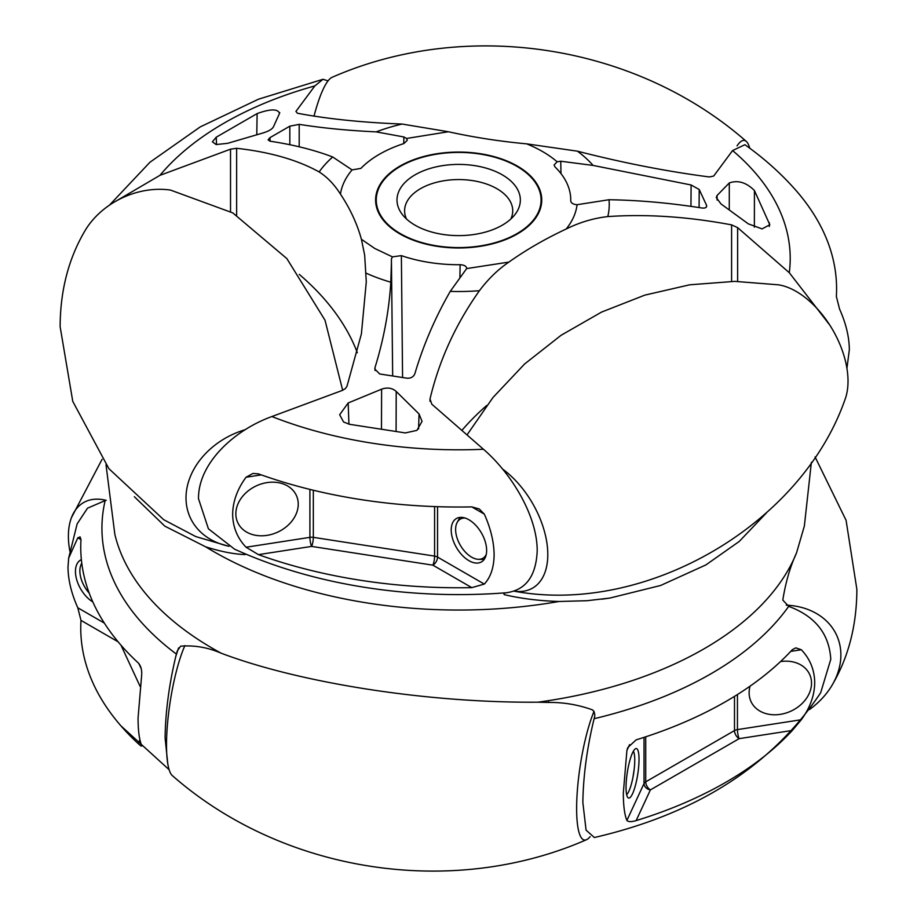 <?xml version="1.0" encoding="UTF-8"?>
<svg xmlns="http://www.w3.org/2000/svg" width="917" height="917" viewBox="0 0 917 917"><rect width="100%" height="100%" fill="white"/><g stroke="black" fill="none" stroke-linecap="round" stroke-linejoin="round"><path stroke-width="1.38" d="M167.8 763.93L165.083 737.807C165.484 711.947 169.049 684.827 175.789 656.457L177.29 650.921L180.626 646.176C194.45 645.098 207.964 647.436 221.135 653.191C300.524 683.222 428.044 703.041 537.878 702.193A347.05 200.365 0 0 0 548.492 700.657A26.375 5.571 -98.8 0 0 548.4 702.445C563.565 702.25 578.295 704.737 592.588 709.907C594.858 712.406 595.351 715.329 594.09 718.699L593.54 721.083C586.823 749.372 583.258 776.493 582.845 802.432L586.066 830.137L594.342 837.519C696.576 813.906 772.022 765.661 820.658 692.782L830.779 659.289C829.277 634.53 815.958 617.164 790.832 607.18L788.7 606.343L782.809 600.085C785.605 582.375 790.19 566.637 796.552 552.848L804.369 525.991L811.373 462.317M766.303 513.039L739.251 541.443L705.872 564.929L660.607 585.482L609.851 598.067L587.018 600.715L559.015 601.483C539.563 600.887 521.486 598.652 504.763 594.766A85.717 49.495 60 0 1 504.235 594.606M623.319 793.159L626.907 750.438L627.813 747.538L636.146 739.859A377.919 218.189 0 0 0 792.322 649.683L795.807 647.861L801.32 649.74C810.055 658.922 814.514 669.903 814.72 682.649C814.525 695.464 810.055 707.821 801.32 719.719L792.322 730.436A377.919 218.189 180 0 1 636.146 820.6C631.377 822.022 628.294 821.964 626.907 820.417C624.569 814.915 623.377 805.825 623.319 793.159M846.93 368.382L849.348 349.664C849.199 336.803 845.933 323.243 839.536 309.018L836.361 296.409A377.919 218.189 -0 0 0 796.426 190.954C781.456 173.829 764.274 158.412 744.891 144.714L732.591 150.548L713.678 176.053L709.357 176.958C666.98 171.468 623.01 162.871 577.435 151.179L526.667 143.854A390.963 225.72 180 0 1 448.413 131.75L402.082 124.047C362.055 122.5 327.163 118.889 297.395 113.227L295.927 111.427L314.84 85.923L323.002 79.286L328.045 80.868M245.183 554.579L244.919 554.567C233.697 554.132 220.619 551.553 205.66 546.83L164.773 526.117L134.329 496.693M548.4 702.445L537.878 702.193M176.385 654.085A356.724 205.958 180 0 1 105.146 500.602L87.516 508.178L77.143 523.882L68.66 558.132L77.807 537.809L80.123 536.915L80.983 539.643A377.919 218.189 -0 0 0 138.146 662.819C140.897 665.742 142.066 669.926 141.642 675.37L138.054 718.091C138.112 730.757 139.304 739.847 141.642 745.349L141.768 746.025M141.642 745.349C142.066 746.747 140.909 746.151 138.146 743.561A377.919 218.189 180 0 1 120.918 725.851A377.919 218.189 180 0 1 80.983 620.385L77.807 607.788C71.423 593.563 68.145 580.014 67.996 567.142L68.66 558.132M116.803 200.651L159.948 175.342L230.522 149.184L236.643 148.302C269.827 151.993 297.337 159.867 319.15 171.938C327.14 177.004 334.247 184.386 340.448 194.095A390.963 225.72 180 0 1 361.413 239.268L364.668 255.178L366.284 281.909L361.401 333.903L347.027 386.149L345.422 388.567L342.465 390.367L271.89 416.536C233.95 430.245 198.141 463.406 198.496 498.71L208.4 528.788L234.511 549.134C257.769 559.702 282.402 568.471 308.41 575.44A356.724 205.958 -0 0 0 506.413 592.749C503.742 593.104 503.192 593.78 504.763 594.766L504.476 594.686M506.413 592.749L507.949 592.497C526.312 589.299 536.055 575.498 537.19 551.106C537.5 516.214 511.422 473.287 483.465 449.273L431.804 404.191L430.016 398.987C439.197 360.301 455.669 324.205 479.431 290.7C488.199 278.997 498.023 269.46 508.901 262.09A390.963 225.72 180 0 1 566.19 229.009C579.624 222.35 593.494 218.2 607.799 216.584C646.703 213.913 687.968 216.676 731.594 224.871L737.623 227.634L789.285 272.704L829.69 324.95M494.114 554.762C493.965 567.463 490.687 577.229 484.302 584.083L471.797 587.637A377.919 218.189 180 0 1 258.456 554.636L246.043 547.231C237.32 538.038 232.849 527.069 232.643 514.311C232.849 501.496 237.308 489.139 246.043 477.253L252.954 473.447L258.456 473.883A377.919 218.189 -0 0 0 471.797 506.895L479.247 508.958L484.302 514.105C490.687 528.33 493.954 541.89 494.114 554.762M92.823 601.919A25.057 14.466 60 0 1 75.458 571.451A25.057 14.466 60 0 1 80.65 559.978A25.057 14.466 60 0 1 81.361 559.611M750.083 686.145A32.301 25.481 155.1 0 0 749.12 692.805A32.301 25.481 155.1 0 0 751.023 701.574A32.301 25.481 155.1 0 0 785.766 713.105A32.301 25.481 155.1 0 0 811.534 683.154A32.301 25.481 155.1 0 0 809.631 674.373A32.301 25.481 155.1 0 0 780.539 661.57M639.023 759.333A25.057 5.296 -81.2 0 1 635.47 785.227A25.057 5.296 -81.2 0 1 628.707 798.065A25.057 5.296 -81.2 0 1 626.047 787.267A25.057 5.296 -81.2 0 1 629.601 761.374A25.057 5.296 -81.2 0 1 636.364 748.547A25.057 5.296 -81.2 0 1 639.023 759.333M720.98 203.929L716.257 197.545L717.06 195.493L729.302 182.941C737.956 179.904 746.323 182.437 754.427 190.53L769.822 224.768L762.073 228.895L748.295 223.851L720.98 203.929M526.667 143.854C538.726 148.749 548.882 154.721 557.135 161.77L560.757 161.232L593.081 165.427L691.109 184.982L699.224 189.51L706.48 205.144L706.457 206.944M557.135 161.77L554.086 165.014L554.991 166.928A112.08 64.706 180 0 1 570.752 199.608A112.08 64.706 180 0 1 570.741 200.857C571.062 203.115 573.159 204.399 577.068 204.709L609.003 199.734C638.794 200.193 669.719 202.944 701.78 207.987C705.505 208.388 707.076 207.437 706.48 205.144L706.698 206.107M517.406 166.103A83.069 47.959 0 0 0 426.886 155.707A83.069 47.959 0 0 0 375.603 200.009A83.069 47.959 0 0 0 399.927 233.927A83.069 47.959 0 0 0 490.457 244.323A83.069 47.959 0 0 0 541.741 200.009A83.069 47.959 0 0 0 517.406 166.103M319.15 171.938A150.56 86.932 180 0 1 332.699 156.99L352.071 169.897L360.885 168.396A112.08 64.706 180 0 1 403.904 143.556L407.263 140.278L406.518 138.467L403.893 136.965L376.199 131.876A150.56 86.932 180 0 1 402.082 124.047M391.456 261.551L390.814 282.207C389.049 310.691 383.787 339.118 375.03 367.465L374.801 369.024L379.707 373.976L406.781 378.171C410.873 378.446 413.578 376.933 414.885 373.632C423.287 345.228 435.059 317.809 450.236 291.388L466.81 268.36C466.283 266.125 464.059 264.898 460.128 264.715A112.08 64.706 180 0 1 401.371 255.625L392.43 256.863L391.41 259.007L392.671 375.878M466.81 268.555L508.901 262.09M381.61 389.175C387.283 387.169 392.155 387.925 396.213 391.433L419.046 413.945L422.049 421.384L416.903 430.382L405.325 432.927L349.515 424.296L343.588 422.003L339.657 414.725L348.173 402.976L381.61 389.175L381.472 428.858M273.426 126.867C272.108 129.228 268.543 131.291 262.732 133.045L227.668 143.316L216.148 144.554L212.377 141.826L216.263 137.183L257.115 113.593C270.377 108.802 277.851 108.722 279.536 113.364L273.426 126.867M279.731 112.585L279.536 113.364M332.699 156.99C314.485 150.021 293.589 144.76 270.022 141.195L268.073 139.854L270.011 137.619L289.829 126.179L289.829 144.748M376.199 131.876C348.162 130.569 322.497 128.071 299.194 124.357L289.829 126.179M235.841 513.818A32.301 25.481 155.1 0 0 237.744 522.587A32.301 25.481 155.1 0 0 272.487 534.118A32.301 25.481 155.1 0 0 298.243 504.167A32.301 25.481 155.1 0 0 296.34 495.386A32.301 25.481 155.1 0 0 261.597 483.855A32.301 25.481 155.1 0 0 235.841 513.818M468.931 519.767A25.057 14.466 60 0 1 485.288 541.844A25.057 14.466 60 0 1 481.448 561.915A25.057 14.466 60 0 1 468.931 560.677A25.057 14.466 60 0 1 452.562 538.6A25.057 14.466 60 0 1 456.402 518.529A25.057 14.466 60 0 1 468.931 519.767M626.907 820.417L644.021 783.542A6.591 5.204 -155.1 0 0 650.394 789.904L739.159 738.655A6.591 1.398 81.2 0 1 737.451 729.6L737.451 694.536M690.948 206.382L691.109 184.982M560.757 161.232L560.986 173.6M401.371 255.625L402.574 377.46M459.91 277.221L460.128 264.715M375.03 367.465L375.076 370.548M403.744 143.602L403.893 136.965M299.194 124.357L299.194 146.812M309.912 489.403L309.912 537.351A6.591 1.398 -98.8 0 0 311.62 546.406A6.591 1.398 98.8 0 0 313.327 537.351A6.591 3.806 0 0 0 309.912 537.351L246.043 547.231M516.947 166.367A82.415 47.581 180 0 1 541.087 200.009A82.415 47.581 180 0 1 490.205 243.968A82.415 47.581 180 0 1 400.397 233.652A82.415 47.581 180 0 1 376.257 200.009A82.415 47.581 180 0 1 427.139 156.05A82.415 47.581 180 0 1 516.947 166.367M406.529 219.037A54.057 31.212 180 0 1 404.603 210.772A54.057 31.212 180 0 1 437.982 181.944A54.057 31.212 180 0 1 496.899 188.707A54.057 31.212 180 0 1 512.729 210.772A54.057 31.212 180 0 1 510.803 219.037M502.287 174.838A61.68 35.603 0 0 0 423.7 170.688A61.68 35.603 0 0 0 402.368 214.544A61.68 35.603 0 0 0 415.057 225.192A61.68 35.603 0 0 0 514.976 214.544A61.68 35.603 0 0 0 502.287 174.838M737.039 145.883A73.291 15.486 -81.2 0 1 746.232 141.344C635.641 44.268 466.891 18.168 332.137 77.292A73.291 15.486 98.8 0 0 314.004 116.184M746.232 141.344A73.291 15.486 -81.2 0 1 749.762 148.245M69.864 551.163A73.291 42.32 60 0 1 68.397 536.147A73.291 42.32 60 0 1 71.469 517.601A73.291 42.32 60 0 1 106.223 500.361M89.19 593.07A22.593 13.044 60 0 1 81.453 563.817A22.593 13.044 60 0 1 81.773 563.267M228.723 546.211A73.291 57.805 -24.9 0 1 186.013 497.885A73.291 57.805 -24.9 0 1 245.435 429.626M342.671 390.298L325.008 320.205L286.861 258.594L232.769 212.893L170.482 190.071A73.291 57.805 155.1 0 0 85.82 229.365C68.832 257.494 60.27 289.944 60.132 326.716L72.764 401.371L108.882 468.667L163.719 519.71L195.757 536.571L228.918 546.314M184.89 645.591A73.291 15.486 98.8 0 0 166.516 745.017A73.291 15.486 98.8 0 0 172.385 775.656C282.975 872.732 451.726 898.832 586.479 839.708A73.291 15.486 -81.2 0 1 576.633 808.462A73.291 15.486 -81.2 0 1 594.033 711.317M590.135 836.671A73.291 15.486 -81.2 0 1 586.479 839.708M633.372 751.218A22.593 4.78 -81.2 0 1 634.128 769.73A22.593 4.78 -81.2 0 1 632.971 777.18A22.593 4.78 -81.2 0 1 628.902 791.188A22.593 4.78 -81.2 0 1 626.655 794.603M502.459 468.988A73.291 42.32 60 0 1 547.793 554.533A73.291 42.32 60 0 1 513.566 591.064C644.674 615.834 800.839 525.682 844.935 399.743A73.291 42.32 -120 0 0 848.019 381.197A73.291 42.32 -120 0 0 778.602 284.832L734.826 281.37L689.664 284.809L644.777 295.136L601.541 312.101L561.124 335.255L524.616 363.98L492.979 397.497L467.143 434.738M486.262 554.464A22.593 13.044 60 0 1 478.525 559.313A22.593 13.044 60 0 1 471.59 557.135A22.593 13.044 60 0 1 457.205 522.358A22.593 13.044 60 0 1 465.251 518.094M786.247 605.151A73.291 57.805 -24.9 0 1 840.878 654.967A73.291 57.805 -24.9 0 1 831.18 686.707A73.291 57.805 -24.9 0 1 809.436 709.575M548.492 700.657A347.05 200.365 0 0 0 704.073 648.8A347.05 200.365 0 0 0 796.552 552.848M788.7 606.343A356.724 205.958 180 0 1 594.09 718.699M106.017 464.85L114.843 534.324A347.05 200.365 0 0 0 221.135 653.191M559.015 601.483A347.05 200.365 180 0 1 205.66 546.83M462.03 430.245A390.963 225.72 180 0 1 486.698 405.497M299.274 274.389A390.963 225.72 180 0 1 357.321 352.713M178.563 647.941L175.789 656.457M430.016 401.348L430.016 398.987M731.594 224.871L731.594 281.393M732.591 150.548A331.541 191.412 180 0 1 789.285 272.704M159.948 175.342A331.541 191.412 180 0 1 314.84 85.923M236.643 215.243L236.643 148.302M392.43 256.863L374.755 248.461L361.413 239.268M483.465 449.273A331.541 191.412 180 0 1 271.89 416.536M801.32 719.719L737.451 729.6A6.591 3.806 0 0 0 734.494 730.585L734.494 696.37M790.752 651.368L801.32 649.74M645.728 736.809L645.728 781.834A6.591 3.806 0 0 0 644.021 783.542L644.021 737.371M629.589 744.65L626.907 750.438M636.146 820.6L650.394 789.904A6.591 3.806 60 0 1 645.728 781.834L734.494 730.585A6.591 3.806 -120 0 0 739.159 738.655L792.322 730.436M77.807 607.788L104.355 623.113M80.983 539.643L77.807 537.809M138.146 743.561L139.923 739.732M140.152 686.489L120.975 645.167M118.144 641.843L80.983 620.385M737.623 281.393L737.623 227.634M577.435 151.179A150.56 86.932 180 0 1 593.081 165.427M609.003 199.734A150.56 86.932 180 0 1 607.799 216.584M717.117 200.089L717.06 195.493M577.068 204.709C576.025 213.191 572.403 221.295 566.19 229.009M406.518 138.467L448.413 131.75M340.448 194.095C341.743 185.612 345.617 177.554 352.071 169.897M450.236 291.388A150.56 86.932 -0 0 0 479.431 290.7M390.814 282.207A150.56 86.932 180 0 1 366.135 273.174M348.93 424.204L348.173 402.976M216.504 144.611L216.263 137.183M230.522 149.184L230.522 211.586M484.302 514.105L471.797 506.895M437.547 506.677L437.547 557.089L484.302 584.083M246.043 477.253L261.276 474.891M258.456 554.636L311.62 546.406L432.881 565.17L471.797 587.637M138.822 663.53L141.218 668.699M729.302 182.941L729.267 209.89M769.306 226.499L769.374 222.751M754.37 227.164L754.427 190.53M699.086 207.574L699.224 189.51M396.087 431.288L396.213 391.433M419.046 413.945L418.588 428.961M256.783 134.73L257.115 113.593M270.068 141.207L270.011 137.619M313.327 490.24L313.327 537.351L434.589 556.103A6.591 1.398 -81.2 0 1 432.881 565.17A6.591 3.806 120 0 0 437.547 557.089A6.591 3.806 -0 0 0 434.589 556.103L434.589 506.574M609.851 598.067L601.988 599.179M169.129 769.695L120.918 725.851M109.41 205.202L149.975 162.217L200.261 126.89L258.502 99.196L323.002 79.286M570.752 199.608L570.764 201.236M541.087 206.038L541.087 200.009M376.257 206.038L376.257 200.009M102.062 459.325L71.469 517.601M81.453 563.817L81.773 563.233M634.128 769.73L632.971 777.18M457.205 522.358L459.933 517.406M478.525 559.313L484.187 559.427M831.18 686.707C848.168 658.578 856.73 626.128 856.868 589.344L846.082 520.317L815.075 456.941"/></g></svg>
